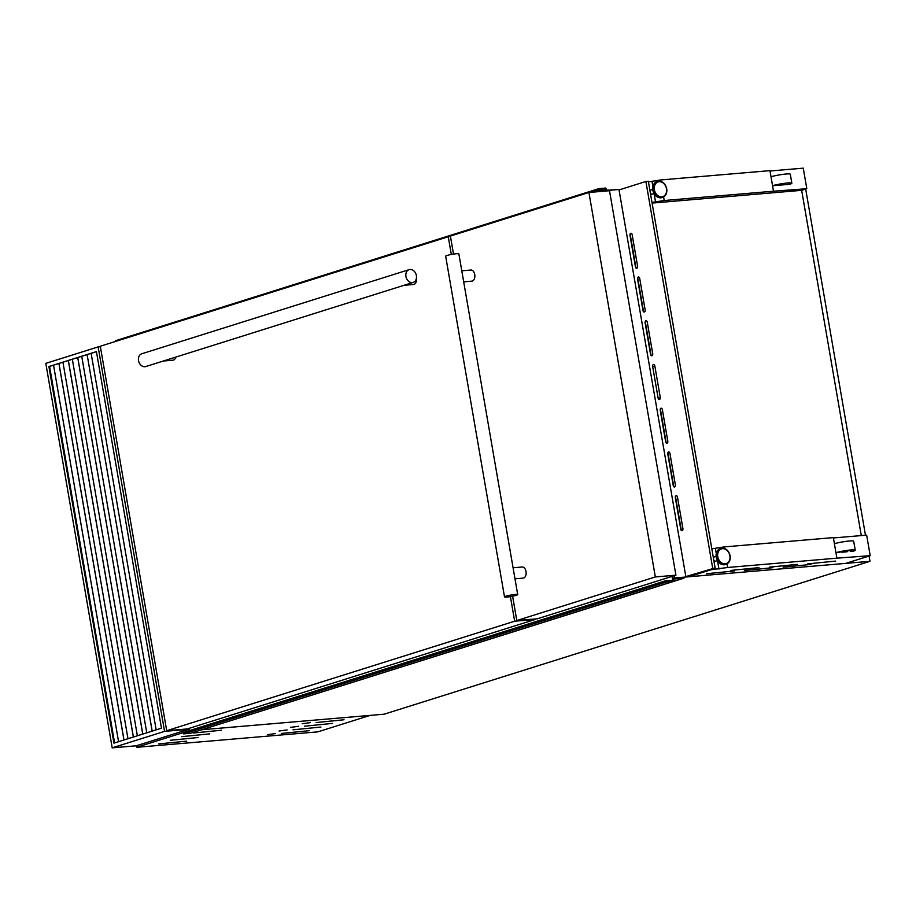 <?xml version="1.0" encoding="UTF-8"?>
<svg xmlns="http://www.w3.org/2000/svg" width="916" height="916" viewBox="0 0 916 916"><rect width="100%" height="100%" fill="white"/><g stroke="black" fill="none" stroke-linecap="round" stroke-linejoin="round"><path stroke-width="1.37" d="M616.88 189.669L606.529 190.196L605.808 188.032L598.904 188.627L599.213 190.013L604.915 188.994L605.613 191.055M598.95 189.555L589.915 192.394L598.938 189.555M598.904 188.627L115.725 340.66L115.84 341.336M672.172 576.359L672.584 580.446L666.459 580.836L666.825 581.832L673.729 581.248L673.638 579.038L683.977 578.156L683.863 577.492L673.237 578.408L672.562 576.244M183.486 732.468L666.653 580.435L183.486 732.468L183.635 733.876L190.539 733.281L673.729 581.248M666.459 580.836L183.28 732.869M188.982 728.403L189.372 730.613M200.215 730.235L683.977 578.156M666.825 581.832L183.635 733.876M811.072 564.416L783.134 567.199L811.072 564.416M772.726 567.691L744.788 570.473L772.726 567.691M734.369 570.966L706.442 573.737L734.369 570.966M835.61 561.096L807.683 563.878L835.61 561.096M797.263 564.37L769.337 567.153L797.263 564.37M758.917 567.634L730.979 570.416L758.917 567.634M652.73 189.406L651.116 189.91A2.198 1.706 72.5 0 0 650.062 191.272M716.117 556.378L714.503 556.882A2.198 1.706 72.5 0 0 713.45 558.233M771.009 176.754A11.164 1.202 -9.8 0 1 783.066 174.349A11.164 1.202 -9.8 0 1 790.302 174.235L791.848 183.2A11.164 1.202 -9.8 0 1 789.81 184.288L772.566 185.753M847.082 551.775L841.884 552.222L847.082 551.775M606.186 190.952L607.88 190.86M620.979 189.314L607.812 190.436M845.766 563.374L688.752 576.759L710.976 569.763L727.602 567.485L836.892 558.165L870.2 555.68L845.766 563.374M711.824 548.833L724.052 546.932L724.304 548.386M726.995 563.947L727.602 567.485M724.052 546.932L833.342 537.612L836.892 558.165M713.747 559.985A2.198 1.706 72.5 0 0 715.82 561.073L717.434 560.569M715.407 548.524L716.266 553.516M717.514 560.695L718.957 569.088M850.449 550.55A7.591 0.813 -9.8 0 1 850.254 550.619L850.403 551.489L853.197 551.249A11.164 1.202 -9.8 0 0 855.235 550.173L853.689 541.207A11.164 1.202 -9.8 0 0 846.453 541.322A11.164 1.202 -9.8 0 0 834.396 543.715M850.254 550.619L847.426 550.86M835.953 552.726L838.564 552.497A7.591 0.813 -9.8 0 1 846.773 550.86A7.591 0.813 -9.8 0 1 851.72 550.779A7.591 0.813 -9.8 0 1 850.403 551.489M833.4 537.955L866.65 535.127L870.2 555.68M869.066 556.035L869.982 561.313L384.113 714.205L202.356 729.697L370.167 715.385L317.818 731.861L136.53 747.319L183.337 732.594M805.679 189.074L865.471 535.23M188.49 728.563L188.868 730.773L188.49 728.563L188.616 729.319L136.266 745.796L136.53 747.319M673.409 578.385L674.748 577.962L674.359 575.672M660.917 181.414L660.665 179.96L769.955 170.639L773.505 191.204L664.215 200.512L651.986 202.425M663.608 196.974L664.215 200.512M869.982 561.313L674.748 577.962M660.665 179.96L648.436 181.86M861.292 535.585L801.66 190.333L806.813 188.719L803.263 168.155L770.024 170.994M650.36 193.013A2.198 1.706 72.5 0 0 652.432 194.1L654.047 193.597M652.02 181.563L652.89 186.543M654.127 193.734L655.57 202.115M806.813 188.719L773.505 191.204M801.66 190.333L652.1 203.089M835.953 552.68A11.164 1.202 -9.8 0 1 847.998 550.287A11.164 1.202 -9.8 0 1 855.235 550.173M772.566 185.719A11.164 1.202 -9.8 0 1 784.623 183.315A11.164 1.202 -9.8 0 1 791.848 183.2M96.432 351.675L49.246 366.526L114.282 743.036M164.559 731.369L98.149 346.901L45.8 363.377L112.21 747.845L164.559 731.369L188.616 729.319M98.149 346.901L100.382 346.717M112.21 747.845L136.266 745.796M161.468 728.197L113.95 743.139L48.892 366.56L96.42 351.607L161.468 728.197M53.54 365.175L118.576 741.685M62.941 362.221L127.977 738.731M72.33 359.255L137.366 735.777M81.73 356.301L146.766 732.823M91.131 353.347L156.167 729.857M637.593 266.178A1.786 1.111 85.1 0 1 636.826 268.262A1.786 1.111 85.1 0 1 636.666 268.296A1.786 1.111 85.1 0 1 635.441 266.854L630.002 235.366A1.786 1.111 85.1 0 1 630.929 233.248A1.786 1.111 85.1 0 1 632.154 234.679L637.593 266.178M645.15 309.917A1.786 1.111 85.1 0 1 644.372 312.001A1.786 1.111 85.1 0 1 644.223 312.035A1.786 1.111 85.1 0 1 642.998 310.593L637.559 279.094A1.786 1.111 85.1 0 1 638.486 276.987A1.786 1.111 85.1 0 1 639.712 278.418L645.15 309.917M652.707 353.656A1.786 1.111 85.1 0 1 651.929 355.74A1.786 1.111 85.1 0 1 651.78 355.774A1.786 1.111 85.1 0 1 650.555 354.332L645.116 322.833A1.786 1.111 85.1 0 1 646.032 320.726A1.786 1.111 85.1 0 1 647.268 322.157L652.707 353.656M682.924 528.612A1.786 1.111 85.1 0 1 682.157 530.696A1.786 1.111 85.1 0 1 681.996 530.73A1.786 1.111 85.1 0 1 680.771 529.288L675.332 497.789A1.786 1.111 85.1 0 1 676.26 495.671A1.786 1.111 85.1 0 1 677.485 497.113L682.924 528.612M675.367 484.873A1.786 1.111 85.1 0 1 674.6 486.957A1.786 1.111 85.1 0 1 674.451 486.991A1.786 1.111 85.1 0 1 673.226 485.549L667.775 454.05A1.786 1.111 85.1 0 1 668.703 451.931A1.786 1.111 85.1 0 1 669.928 453.374L675.367 484.873M667.81 441.134A1.786 1.111 85.1 0 1 667.043 443.218A1.786 1.111 85.1 0 1 666.894 443.252A1.786 1.111 85.1 0 1 665.669 441.81L660.23 410.311A1.786 1.111 85.1 0 1 661.146 408.192A1.786 1.111 85.1 0 1 662.371 409.635L667.81 441.134M660.253 397.395A1.786 1.111 85.1 0 1 659.486 399.479A1.786 1.111 85.1 0 1 659.337 399.513A1.786 1.111 85.1 0 1 658.112 398.071L652.673 366.572A1.786 1.111 85.1 0 1 653.589 364.465A1.786 1.111 85.1 0 1 654.814 365.896L660.253 397.395M715.121 567.92L685.832 576.576L619.044 189.933L645.894 181.483L648.333 181.276L715.121 567.92L685.832 576.576M645.894 181.483L712.682 568.126M636.838 268.262A1.786 1.111 85.1 0 1 635.796 266.819L630.357 235.332A1.786 1.111 85.1 0 1 631.101 233.248M644.395 312.001A1.786 1.111 85.1 0 1 643.353 310.558L637.914 279.071A1.786 1.111 85.1 0 1 638.658 276.987M651.952 355.729A1.786 1.111 85.1 0 1 650.898 354.297L645.459 322.81A1.786 1.111 85.1 0 1 646.215 320.726M682.168 530.685A1.786 1.111 85.1 0 1 681.126 529.253L675.687 497.766A1.786 1.111 85.1 0 1 676.432 495.682M674.623 486.946A1.786 1.111 85.1 0 1 673.569 485.514L668.13 454.027A1.786 1.111 85.1 0 1 668.875 451.943M667.066 443.207A1.786 1.111 85.1 0 1 666.012 441.775L660.573 410.288A1.786 1.111 85.1 0 1 661.329 408.204M517.712 594.61L458.859 253.881A6.698 0.721 -9.8 0 0 454.325 253.972A6.698 0.721 -9.8 0 0 447.031 255.472A6.698 0.721 -9.8 0 0 445.657 256.159L504.51 596.888A6.698 0.721 -9.8 0 1 505.884 596.19A6.698 0.721 -9.8 0 1 513.189 594.702A6.698 0.721 -9.8 0 1 517.712 594.61A6.698 0.721 -9.8 0 1 516.349 595.297A6.698 0.721 -9.8 0 1 509.044 596.797A6.698 0.721 -9.8 0 1 504.51 596.888M470.435 270.117A5.576 3.469 85.1 0 1 470.904 270.025A5.576 3.469 85.1 0 1 474.786 274.903A5.576 3.469 85.1 0 1 472.324 281.052A5.576 3.469 85.1 0 1 471.855 281.143L463.691 281.842M521.731 567.096A5.576 3.469 85.1 0 1 522.2 567.004A5.576 3.469 85.1 0 1 526.093 571.893A5.576 3.469 85.1 0 1 523.62 578.03A5.576 3.469 85.1 0 1 523.15 578.133L514.987 578.82M453.512 254.087L450.397 236.065L588.931 192.475L655.341 576.943L516.807 620.533L512.605 596.202M655.341 576.943L675.916 575.191L537.371 618.781L516.807 620.533M588.931 192.475L609.506 190.723L675.916 575.191M416.448 277.972A5.576 3.469 85.1 0 1 414.021 284.407A5.576 3.469 85.1 0 1 413.551 284.498L403.933 285.323M175.757 357.114A5.576 3.469 85.1 0 1 173.468 360.103A5.576 3.469 85.1 0 1 172.998 360.194L163.369 361.019M405.937 276.472A6.698 5.198 -107.5 0 1 409.154 269.636A6.698 5.198 -107.5 0 1 416.391 275.579A6.698 5.198 -107.5 0 1 413.173 282.414A6.698 5.198 -107.5 0 1 405.937 276.472M413.173 282.414L145.77 366.549A6.698 5.198 -107.5 0 1 138.534 360.606A6.698 5.198 -107.5 0 1 141.751 353.782L409.154 269.636M510.407 596.591L514.655 621.208L166.712 730.693L100.302 346.225L448.256 236.74L451.313 254.465M514.655 621.208L535.23 619.456L187.276 728.941L166.712 730.693M448.256 236.74L450.489 236.557M344.027 719.77L316.089 722.552L344.027 719.77M332.485 723.411L304.547 726.193L332.485 723.411M320.944 727.041L293.005 729.823L320.944 727.041M309.39 730.67L281.464 733.453L309.39 730.67M310.215 722.655L302.154 723.743L310.215 722.655M298.662 726.285L290.601 727.373L298.662 726.285M287.12 729.926L279.059 731.014L287.12 729.926M275.579 733.556L267.518 734.643L275.579 733.556M221.329 730.235L193.391 733.018L221.329 730.235M209.787 733.865L181.849 736.647L209.787 733.865M198.234 737.506L170.307 740.288L198.234 737.506M186.692 741.136L158.754 743.918L186.692 741.136M598.892 189.658L590.293 192.36M450.454 236.362L449.607 236.626M599.041 189.452L589.629 192.417M450.42 236.225L448.943 236.683M450.432 236.282L449.229 236.66L450.432 236.282M599.213 190.013L592.274 192.188M604.915 188.994L595.686 191.902M605.327 189.406L598.056 191.696M666.55 580.927L183.36 732.96M672.802 579.988L670.844 580.607M666.596 580.927L183.406 732.96M666.676 581.007L183.498 733.04M654.173 183.704A8.221 6.378 72.5 0 0 652.845 190.184A8.221 6.378 72.5 0 0 658.49 197.455M657.276 181.471A8.404 6.527 72.5 0 0 657.012 181.551A8.404 6.527 72.5 0 0 652.971 190.127A8.404 6.527 72.5 0 0 662.062 197.593A8.404 6.527 72.5 0 0 662.314 197.501M666.596 188.765A8.404 6.527 72.5 0 0 657.528 181.391A8.404 6.527 72.5 0 0 653.486 189.967A8.404 6.527 72.5 0 0 662.566 197.432A8.404 6.527 72.5 0 0 666.608 188.845M666.493 188.765A7.74 6.011 72.5 0 0 659.142 181.7A7.74 6.011 72.5 0 0 654.413 189.795A7.74 6.011 72.5 0 0 661.764 196.86A7.74 6.011 72.5 0 0 666.493 188.765M725.701 564.474A8.404 6.527 -107.5 0 1 725.449 564.554A8.404 6.527 -107.5 0 1 716.358 557.1A8.404 6.527 -107.5 0 1 720.4 548.512C717.091 549.932 715.705 552.817 716.22 557.168A8.221 6.378 -107.5 0 1 717.56 550.676M729.995 555.817A8.404 6.527 -107.5 0 1 725.953 564.393A8.404 6.527 -107.5 0 1 716.873 556.939A8.404 6.527 -107.5 0 1 720.915 548.352L720.4 548.512A8.404 6.527 -107.5 0 1 720.663 548.444M716.22 557.168C717.732 562.745 720.8 565.206 725.449 564.554L725.953 564.393C729.262 562.985 730.659 560.1 730.132 555.749C728.632 550.173 725.552 547.711 720.915 548.352A8.404 6.527 -107.5 0 1 729.983 555.726M717.789 556.768A7.74 6.011 -107.5 0 1 722.529 548.673A7.74 6.011 -107.5 0 1 729.88 555.737A7.74 6.011 -107.5 0 1 725.14 563.832A7.74 6.011 -107.5 0 1 717.789 556.768M721.877 564.416A8.221 6.378 -107.5 0 1 716.232 557.168M49.567 366.423L114.603 742.933M58.968 363.469L124.004 739.979M68.368 360.515L133.393 737.025M77.757 357.549L142.793 734.071M152.148 731.128L87.112 354.606L152.193 731.105M654.906 366.389L652.673 366.572M660.299 397.887L658.112 398.071M599.293 190.013L592.377 192.188M652.833 190.196C652.318 185.845 653.703 182.96 657.012 181.551L657.528 181.391C662.165 180.738 665.245 183.2 666.745 188.776C667.272 193.127 665.875 196.013 662.566 197.432L662.062 197.593C657.413 198.234 654.345 195.772 652.833 190.196M847.415 550.779L847.54 551.501M49.521 366.434L114.557 742.956M58.922 363.48L123.958 739.991M68.311 360.526L133.347 737.037M77.711 357.572L142.747 734.082M461.779 270.804L470.904 270.025M513.086 567.783L522.2 567.004"/></g></svg>
